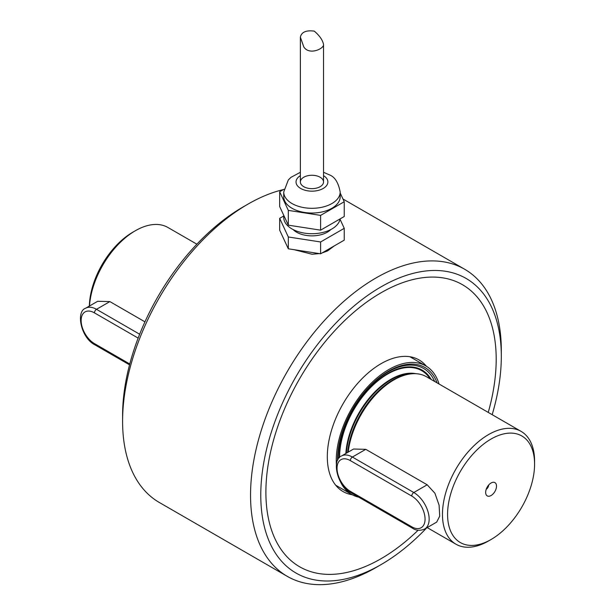 <?xml version="1.0" encoding="UTF-8"?>
<svg xmlns="http://www.w3.org/2000/svg" width="615" height="615" viewBox="0 0 615 615"><rect width="100%" height="100%" fill="white"/><g stroke="black" fill="none" stroke-linecap="round" stroke-linejoin="round"><path stroke-width="0.92" d="M144.948 321.845L109.87 301.588L97.677 301.289L85.631 308.238A21.717 12.538 -120 0 1 96.493 309.314A2.898 1.668 120 0 0 94.441 312.866A18.819 10.862 -120 0 0 81.134 320.546A18.819 10.862 -120 0 0 94.441 343.593L129.773 363.988M89.483 306.016A65.144 37.607 -60 0 1 135.385 230.717A65.144 37.607 -60 0 1 167.957 227.496L196.869 244.186M365.771 449.327L353.571 449.027L341.533 455.984A21.717 12.538 -120 0 1 352.387 457.053A2.898 1.668 120 0 0 350.335 460.604A18.819 10.862 -120 0 0 337.035 468.284A18.819 10.862 -120 0 0 350.335 491.331L411.75 526.794A18.819 10.862 -120 0 0 425.057 519.106A18.819 10.862 -120 0 0 411.75 496.059A2.898 1.668 -60 0 1 413.803 492.515L352.387 457.053L365.771 449.327L427.179 484.789L434.905 493.222L439.102 505.207L439.702 516.154L436.704 522.097L424.658 529.046A21.717 12.538 -120 0 0 427.986 511.649A21.717 12.538 -120 0 0 413.803 492.515L427.179 484.789M488.671 485.043A3.621 2.091 -60 0 1 486.219 489.294M491.077 495.529A7.672 4.428 -60 0 1 486.011 494.422A7.672 4.428 -60 0 1 487.241 487.049A7.672 4.428 -60 0 1 493.015 482.291A7.672 4.428 -60 0 1 496.413 487.318A7.672 4.428 -60 0 1 491.077 495.529M491.077 439.033A61.523 35.516 120 0 0 450.065 529.684A61.523 35.516 120 0 0 491.085 539.493A61.523 35.516 120 0 0 534.581 464.148A61.523 35.516 120 0 0 491.077 439.033M534.581 464.148L534.581 461.196A65.144 37.607 120 0 0 521.09 431.376A65.144 37.607 120 0 0 463.956 456.983A65.144 37.607 120 0 0 445.099 530.591A65.144 37.607 120 0 0 455.953 544.198A65.144 37.607 120 0 0 488.525 540.969L491.085 539.493M348.221 452.117A65.144 37.607 -60 0 1 393.838 379.939A65.144 37.607 -60 0 1 410.274 373.951A65.144 37.607 -60 0 1 426.41 376.711L521.09 431.376M89.344 306.101A61.523 35.516 -60 0 1 132.825 232.193L135.385 230.717M337.55 460.412A72.378 41.789 -60 0 1 388.726 371.068A72.378 41.789 -60 0 1 437.065 382.861M358.799 497.197A74.184 42.835 -60 0 1 351.626 494.414A74.184 42.835 -60 0 1 340.172 481.145M336.374 464.379A74.184 42.835 -60 0 1 367.063 387.504A74.184 42.835 -60 0 1 425.818 365.917A74.184 42.835 -60 0 1 439.049 384.006M492.177 414.679A170.086 98.2 120 0 0 501.317 356.3A170.086 98.2 120 0 0 381.046 286.859A170.086 98.2 120 0 0 260.775 495.175A170.086 98.2 120 0 0 381.046 564.616A170.086 98.2 120 0 0 381.046 564.608A170.086 98.2 120 0 0 426.687 527.878M375.926 567.568L381.046 564.608L375.926 567.568A177.328 102.382 120 0 0 375.934 567.568A177.328 102.382 120 0 1 287.267 576.347A177.328 102.382 120 0 1 260.084 434.259A177.328 102.382 120 0 1 375.926 277.995A177.328 102.382 120 0 1 464.594 269.209A177.328 102.382 120 0 1 501.317 350.389L501.317 356.3M287.267 576.347L159.316 502.478A177.328 102.382 -60 0 1 122.593 421.306A177.328 102.382 -60 0 1 247.976 204.126A177.328 102.382 -60 0 1 247.983 204.126A177.328 102.382 -60 0 1 283.438 189.566M122.593 421.306L122.593 415.394A170.086 98.2 -60 0 1 242.864 207.078L247.983 204.126M242.864 207.078L247.976 204.126M410.582 356.846A75.999 43.88 -60 0 1 411.028 357.384A75.999 43.88 -60 0 0 410.582 356.846M336.843 485.881A75.999 43.88 -60 0 1 336.151 485.765A75.999 43.88 -60 0 0 336.843 485.881M381.046 292.771A162.852 94.026 -60 0 1 462.472 284.707A162.852 94.026 -60 0 1 488.241 412.411A162.852 94.026 -60 0 0 462.472 284.707A162.852 94.026 -60 0 0 381.046 292.771A162.852 94.026 -60 0 0 274.659 436.273A162.852 94.026 -60 0 0 299.62 566.769A162.852 94.026 -60 0 1 274.659 436.273A162.852 94.026 -60 0 1 381.046 292.771M418.138 530.207A162.852 94.026 -60 0 1 299.62 566.769A162.852 94.026 -60 0 0 418.138 530.207M352.218 494.744A75.999 43.88 -60 0 1 343.047 491.554A75.999 43.88 -60 0 1 331.4 430.654A75.999 43.88 -60 0 1 381.046 363.688A75.999 43.88 -60 0 1 419.046 359.921A75.999 43.88 -60 0 1 426.395 366.263M303.764 46.863L300.374 37.161C301.519 32.057 306.155 30.05 314.296 31.142C319.562 35.632 322.637 40.067 323.536 44.465C324.305 48.57 309.23 55.734 303.764 46.863M340.18 192.011L340.18 196.738A28.229 16.297 180 0 1 322.76 211.791A28.229 16.297 180 0 1 291.994 208.262A28.229 16.297 180 0 1 283.73 196.738L283.73 192.011A28.229 16.297 180 0 0 311.951 208.308A28.229 16.297 180 0 0 340.18 192.011C338.373 182.509 334.768 176.789 329.363 174.852L323.536 172.285M293.101 229.549A21.717 12.538 0 0 0 296.599 232.193A21.717 12.538 0 0 0 330.809 229.549M340.01 219.201L344.246 228.326L320.607 241.972L288.312 236.975L279.664 218.333L283.73 215.988M279.664 218.333L279.664 230.156L288.312 248.798L320.607 253.795L344.246 240.142L344.246 228.326M320.146 177.235A11.577 6.688 0 0 0 307.523 175.782A11.577 6.688 0 0 0 300.374 181.963A11.577 6.688 0 0 0 311.951 188.651A11.577 6.688 0 0 0 323.536 181.963A11.577 6.688 0 0 0 320.146 177.235M320.607 241.972L320.607 253.795M288.312 236.975L288.312 248.798M340.064 218.925A28.229 16.297 180 0 1 321.545 232.747A28.229 16.297 180 0 1 291.994 228.941A28.229 16.297 180 0 1 283.73 217.418L283.73 215.273M340.18 192.979L344.246 201.735L344.246 216.503L320.607 230.156L288.312 225.159L279.664 206.517L279.664 191.742L283.938 189.274M344.246 201.735L320.607 215.381L320.607 230.156M320.607 215.381L288.312 210.384L288.312 225.159M288.312 210.384L279.664 191.742M415.978 373.697A63.691 36.769 120 0 0 390.771 379.347A63.691 36.769 120 0 0 345.853 453.486M430.085 378.832A68.034 39.283 120 0 0 387.696 374.028A68.034 39.283 120 0 0 339.588 457.475M431.192 379.47A68.711 39.668 120 0 0 387.696 373.474A68.711 39.668 120 0 0 339.119 457.983M434.651 381.469A70.879 40.921 120 0 0 388.111 371.944A70.879 40.921 120 0 0 337.996 459.559M410.274 373.951L408.998 374.12A64.275 37.108 120 0 0 392.777 380.032A64.275 37.108 120 0 0 347.644 452.455M346.368 453.186A63.691 36.769 -60 0 1 414.464 373.659M139.659 334.237L96.493 309.314L109.87 301.588M138.152 338.096L94.441 312.866M85.631 308.238C75.737 311.328 80.734 337.835 95.041 344.915A2.898 1.668 -60 0 1 94.441 343.593M411.75 496.059L350.335 460.604M341.533 455.984C331.639 459.067 336.628 485.573 350.934 492.661A2.898 1.668 -60 0 1 350.335 491.331M411.75 526.794A2.898 1.668 120 0 0 412.35 528.116C415.994 530.637 420.091 530.945 424.658 529.046M323.536 175.652A15.921 9.194 180 0 1 323.106 188.528A15.921 9.194 180 0 1 300.804 188.528A15.921 9.194 180 0 1 300.374 175.652M427.179 527.593L455.953 544.198M335.713 485.227L351.626 494.414M409.898 356.731L425.818 365.917M342.978 198.999L464.594 269.209M323.536 181.963L323.536 44.465M300.374 181.963L300.374 37.161M95.041 344.915L129.55 364.841M350.934 492.661L412.35 528.116M300.374 172.285L290.972 177.335L288.32 179.949L283.73 192.011M319.3 253.588L312.128 254.256L294.108 249.69M334.253 245.915L327.518 250.951L322.029 252.973"/></g></svg>
